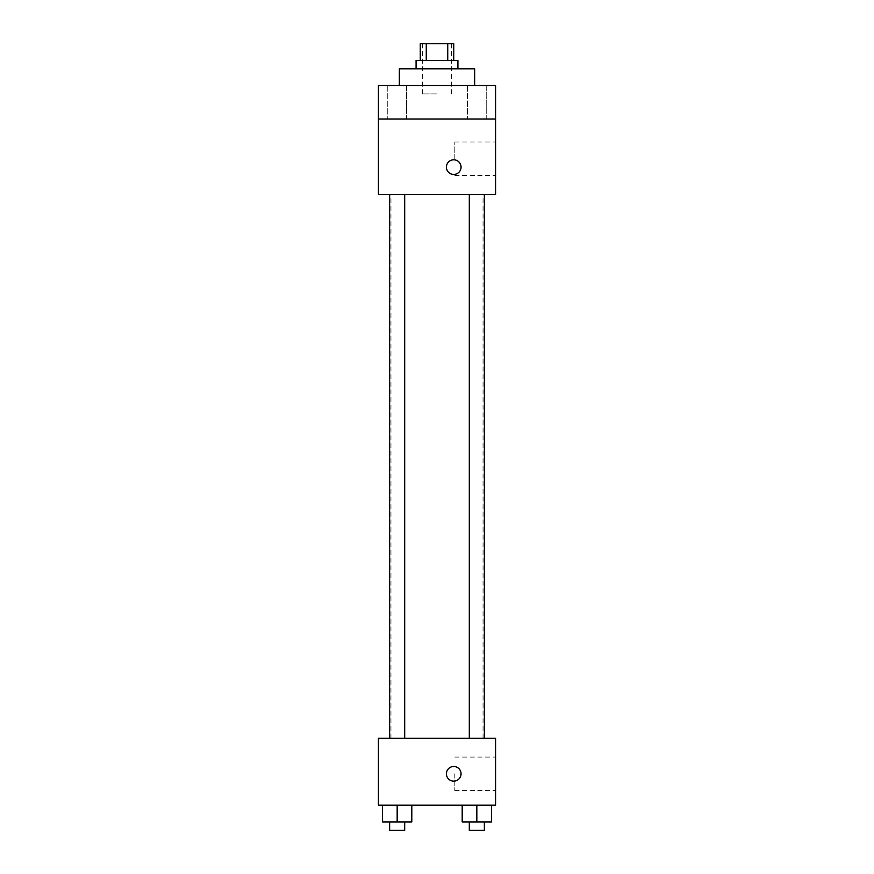 <?xml version="1.0" encoding="UTF-8"?>
<svg xmlns="http://www.w3.org/2000/svg" width="874" height="874" viewBox="0 0 874 874"><rect width="100%" height="100%" fill="white"/><g stroke="black" fill="none" stroke-linecap="round" stroke-linejoin="round"><path stroke-width="0.66" stroke-dasharray="4.37 3.28" d="M437 93.911L422.361 93.911L437 93.911M437 43.7L422.361 43.7L437 43.7M447.739 60.437L447.739 43.7L453.737 43.7L453.737 60.437L426.261 60.437L453.737 60.437M447.739 43.7L420.263 43.7L420.263 60.437L426.261 60.437L420.263 60.437M457.921 60.437L416.079 60.437M416.079 68.806L457.921 68.806L416.079 68.806M426.261 60.437L426.261 43.7M399.342 68.806L474.658 68.806M437 85.543L399.342 85.543L437 85.543M486.239 85.543L467.426 85.543L486.239 85.543L467.426 85.543L486.239 85.543L486.239 119.017L467.426 119.017L486.239 119.017L467.426 119.017L486.239 119.017L486.239 85.543M406.574 85.543L387.761 85.543L406.574 85.543L387.761 85.543L406.574 85.543L406.574 119.017L387.761 119.017L406.574 119.017L387.761 119.017L406.574 119.017L406.574 85.543M495.58 85.543L378.42 85.543L378.42 119.017L495.58 119.017L495.58 85.543M495.58 119.017L495.58 194.323L378.42 194.323L378.42 119.017L495.58 119.017L378.42 119.017M378.42 167.131L378.42 174.45L378.431 167.131M495.58 158.762L495.58 142.025L495.58 158.762M437 194.323L390.973 194.323L437 194.323M476.833 194.323L484.36 194.323L476.833 194.323M397.167 194.323L389.64 194.323L397.167 194.323M453.737 159.811A7.32 7.32 0 0 0 447.39 170.791A7.32 7.32 0 0 0 460.074 170.791A7.32 7.32 0 0 0 453.737 159.811A7.32 7.32 0 0 0 447.39 170.791A7.32 7.32 0 0 0 460.074 170.791A7.32 7.32 0 0 0 453.737 159.811M453.737 174.45A7.32 7.32 0 0 1 447.39 163.471A7.32 7.32 0 0 1 460.074 163.471A7.32 7.32 0 0 1 453.737 174.45M454.808 158.762L454.808 142.025L454.808 158.762M437 738.246L390.973 738.246L437 738.246M476.833 738.246L484.36 738.246L476.833 738.246M397.167 738.246L389.64 738.246L397.167 738.246M495.58 738.246L378.42 738.246L378.42 805.194L495.58 805.194L495.58 738.246M378.42 773.818L378.42 781.138L378.431 773.818M491.472 821.931L476.833 821.931L491.472 821.931L491.472 805.194L462.193 805.194L491.472 805.194L462.193 805.194L491.472 805.194L462.193 805.194L491.472 805.194L462.193 805.194L491.472 805.194L491.472 821.931L462.193 821.931L462.193 805.194L462.193 821.931L484.36 821.931L476.833 821.931L476.833 805.194L476.833 821.931L462.193 821.931L462.193 805.194M411.807 821.931L397.167 821.931L411.807 821.931L411.807 805.194L382.528 805.194L411.807 805.194L382.528 805.194L411.807 805.194L382.528 805.194L411.807 805.194L382.528 805.194L411.807 805.194L411.807 821.931L382.528 821.931L382.528 805.194L382.528 821.931L404.695 821.931L397.167 821.931L397.167 805.194L397.167 821.931L382.528 821.931L382.528 805.194M495.58 773.818L495.58 790.555L495.58 773.818M453.737 766.498A7.32 7.32 0 0 0 447.39 777.478A7.32 7.32 0 0 0 460.074 777.478A7.32 7.32 0 0 0 453.737 766.498A7.32 7.32 0 0 0 447.39 777.478A7.32 7.32 0 0 0 460.074 777.478A7.32 7.32 0 0 0 453.737 766.498M453.737 781.138A7.32 7.32 0 0 1 447.39 770.158A7.32 7.32 0 0 1 460.074 770.158A7.32 7.32 0 0 1 453.737 781.138M454.808 773.818L454.808 790.555L454.808 773.818M469.305 821.931L469.305 830.3L484.36 830.3L469.305 830.3L484.36 830.3L484.36 821.931L469.305 821.931L484.36 821.931M476.833 821.931L476.833 805.194M389.64 821.931L389.64 830.3L404.695 830.3L389.64 830.3L404.695 830.3L404.695 821.931L389.64 821.931L404.695 821.931M397.167 821.931L397.167 805.194M422.361 43.7L422.361 93.911M451.639 43.7L451.639 93.911M387.761 85.543L387.761 119.017L387.761 85.543M467.426 85.543L467.426 119.017L467.426 85.543M454.808 175.499L495.58 175.499M454.808 142.025L495.58 142.025M483.027 738.246L483.027 194.323M390.973 738.246L390.973 194.323M404.695 738.246L404.695 194.323M389.64 738.246L389.64 194.323M484.36 738.246L484.36 194.323M469.305 738.246L469.305 194.323M454.808 790.555L495.58 790.555M454.808 757.081L495.58 757.081"/><path stroke-width="1.31" d="M426.261 60.437L426.261 43.7L420.263 43.7L420.263 60.437M426.261 43.7L453.737 43.7L453.737 60.437M447.739 60.437L447.739 43.7M416.079 68.806L416.079 60.437L457.921 60.437L457.921 68.806M474.658 85.543L474.658 68.806L399.342 68.806L399.342 85.543M378.42 85.543L495.58 85.543L495.58 119.017L378.42 119.017L378.42 85.543M495.58 119.017L495.58 194.323L378.42 194.323L378.42 119.017M453.737 174.45A7.32 7.32 0 0 1 447.39 163.471A7.32 7.32 0 0 1 460.074 163.471A7.32 7.32 0 0 1 453.737 174.45M378.42 738.246L495.58 738.246L495.58 805.194L378.42 805.194L378.42 738.246M453.737 781.138A7.32 7.32 0 0 1 447.39 770.158A7.32 7.32 0 0 1 460.074 770.158A7.32 7.32 0 0 1 453.737 781.138M462.193 805.194L462.193 821.931L491.472 821.931L491.472 805.194L491.472 821.931M476.833 821.931L476.833 805.194M484.36 821.931L484.36 830.3L469.305 830.3L469.305 821.931M382.528 805.194L382.528 821.931L411.807 821.931L411.807 805.194L411.807 821.931M397.167 821.931L397.167 805.194M404.695 821.931L404.695 830.3L389.64 830.3L389.64 821.931M469.305 194.323L469.305 738.246M484.36 194.323L484.36 738.246M404.695 738.246L404.695 194.323M389.64 738.246L389.64 194.323"/></g></svg>

